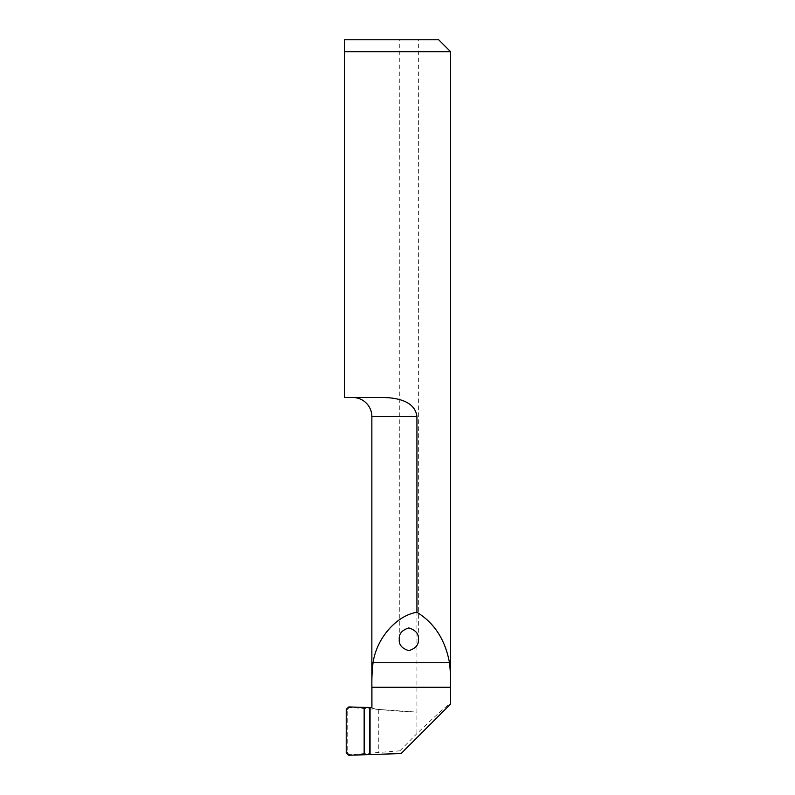 <?xml version="1.0" encoding="UTF-8"?>
<svg xmlns="http://www.w3.org/2000/svg" width="795" height="795" viewBox="0 0 795 795"><rect width="100%" height="100%" fill="white"/><g stroke="black" fill="none" stroke-linecap="round" stroke-linejoin="round"><path stroke-width="0.6" stroke-dasharray="3.98 2.98" d="M418.369 639.299L418.369 39.75L399.289 39.75L418.369 39.75M399.289 639.299L399.289 39.75M450.566 51.675L344.434 51.675L344.434 397.5L382.425 397.5C395.771 397.609 415.05 400.561 416.928 416.58L371.861 416.58M416.928 416.58L416.928 733.566C438.313 713.045 449.523 703.158 450.566 703.913M371.861 707.6L371.911 707.6C369.049 708.802 392.193 711.118 416.928 712.111L350.913 707.54C349.005 707.53 347.952 708.256 347.743 709.706L347.743 752.487C347.952 753.938 349.005 754.664 350.913 754.664L399.875 750.818L401.078 753.571M344.434 39.75L438.641 39.75M399.875 750.818L416.928 733.566M350.913 754.664L348.816 755.25M348.816 706.944L350.913 707.54M378.291 709.925L378.291 752.269M346.222 752.915L347.743 752.487M347.743 709.706L346.222 709.279"/><path stroke-width="1.19" d="M399.289 639.299C398.742 633.923 401.922 630.127 408.829 627.921C415.735 630.127 418.915 633.923 418.369 639.299C418.915 644.666 415.735 648.462 408.829 650.668C401.922 648.462 398.742 644.666 399.289 639.299M371.861 707.6L371.861 416.58A19.08 19.08 0 0 0 352.781 397.5M450.566 703.913L450.517 687.268C450.685 677.996 450.348 669.817 449.483 662.732C445.26 639.846 434.408 623.022 416.928 612.269L416.928 416.58C415.05 400.63 395.88 397.599 382.425 397.5L344.434 397.5L344.434 51.675L450.566 51.675L450.566 703.913M344.434 39.75L344.434 51.675L344.434 39.75L438.641 39.75L450.566 51.675M450.517 704.131L401.078 753.571L348.816 755.25L346.222 752.915L346.222 709.279L348.816 706.944L370.072 707.54L370.072 754.654M416.928 612.269C396.437 615.499 376.492 638.435 373.054 662.732C372.1 669.837 371.722 678.006 371.911 687.268L371.911 707.6L370.072 707.54M371.861 416.58L416.928 416.58M449.483 662.732L373.054 662.732M450.517 687.268L371.911 687.268M364.15 707.62L364.15 754.574M369.625 707.62L369.625 754.574"/></g></svg>
